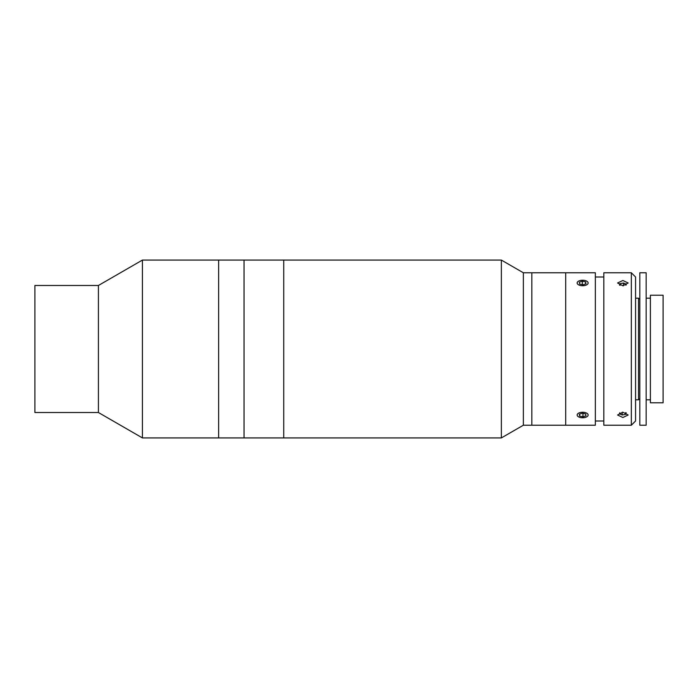 <?xml version="1.0" encoding="UTF-8"?>
<svg xmlns="http://www.w3.org/2000/svg" width="698" height="698" viewBox="0 0 698 698"><rect width="100%" height="100%" fill="white"/><g stroke="black" fill="none" stroke-linecap="round" stroke-linejoin="round"><path stroke-width="1.05" d="M523.36 425.222L523.36 272.778L531.832 272.778L531.832 425.222L531.832 272.778L565.703 272.778L565.703 425.222L565.703 272.778L595.35 272.778L595.35 425.222L523.36 425.222L501.356 437.925L283.737 437.925L283.737 260.075L142.427 260.075L142.427 437.925L98.418 412.518L98.418 285.482L34.9 285.482L34.9 412.518L98.418 412.518M501.356 437.925L501.356 260.075L283.737 260.075L283.737 437.925L244.047 437.925L244.047 260.075L244.047 437.925L218.64 437.925L218.64 260.075L218.64 437.925L142.427 437.925M98.418 285.482L142.427 260.075M631.341 272.778L635.573 277.01L635.573 420.99L631.341 425.222L631.341 272.778L603.814 272.778L603.814 425.222L631.341 425.222M622.869 417.5L617.582 415.013L622.869 412.204L628.165 415.013L622.869 417.5M622.869 285.796L617.582 282.987L622.869 280.5L628.165 282.987L622.869 285.796M646.165 399.814L650.396 399.814M646.165 298.186L650.396 298.186M639.813 272.778L639.813 425.222L646.165 425.222L646.165 272.778L639.813 272.778M650.396 295.219L650.396 402.781L663.1 402.781L663.1 295.219L650.396 295.219M639.813 398.541L638.539 399.814L635.573 399.814M639.813 299.459L638.539 298.186L638.539 399.814M635.573 298.186L638.539 298.186M625.67 412.649L625.67 414.359L626.211 412.858M619.798 412.745L619.423 413.792L622.223 414.978L625.67 414.359M622.223 412.221L622.223 414.978M625.94 285.255L626.315 284.208L623.523 283.022L620.077 283.641L619.536 285.142M623.523 285.77L623.523 283.022M620.077 285.351L620.077 283.641M587.166 413.443A5.497 2.748 180 0 0 579.506 412.754A5.497 2.748 180 0 0 578.127 416.575A5.497 2.748 180 0 0 578.153 416.601A5.497 2.748 180 0 0 587.131 416.601A5.497 2.748 180 0 0 587.166 413.443M579.331 414.228L579.637 416.052L582.943 416.837L585.954 415.79L585.657 413.966L582.341 413.181L579.331 414.228M579.637 414.123L579.637 416.052M582.943 413.329L582.943 416.837M587.166 281.425A5.497 2.748 0 0 0 587.131 281.399A5.497 2.748 0 0 0 578.153 281.399A5.497 2.748 0 0 0 578.127 284.557A5.497 2.748 0 0 0 585.779 285.246A5.497 2.748 0 0 0 587.166 281.425M582.341 281.163L579.331 282.21L579.637 284.034L582.943 284.819L585.954 283.772L585.657 281.948L582.341 281.163L582.341 284.671M585.657 283.877L585.657 281.948M603.814 420.99L595.35 420.99M603.814 277.01L595.35 277.01M523.36 272.778L501.356 260.075"/></g></svg>
